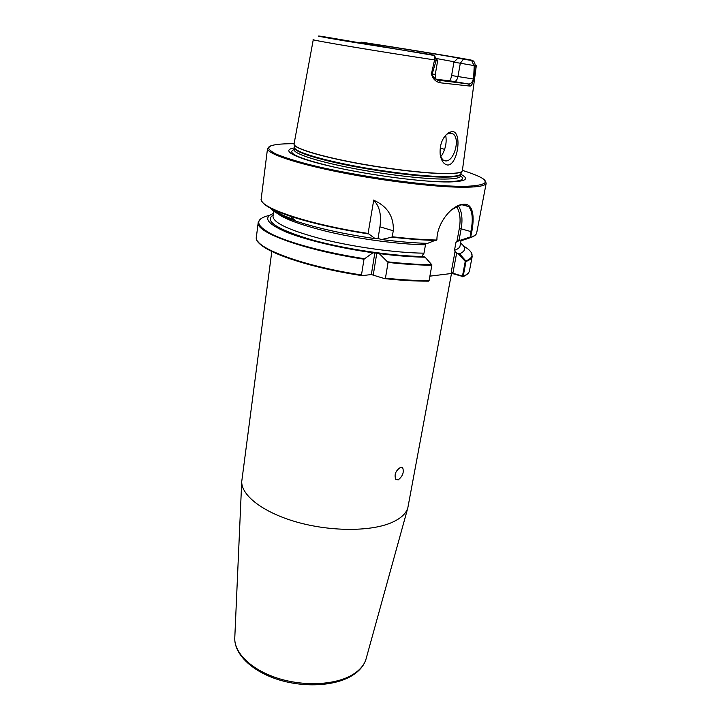 <?xml version="1.0" encoding="UTF-8"?>
<svg xmlns="http://www.w3.org/2000/svg" width="721" height="721" viewBox="0 0 721 721"><rect width="100%" height="100%" fill="white"/><g stroke="black" fill="none" stroke-linecap="round" stroke-linejoin="round"><path stroke-width="1.08" d="M398.226 479.862C402.697 476.293 404.184 472.264 402.688 467.776L400.479 467.397C395.595 470.741 394.036 474.751 395.811 479.42L398.226 479.862M447.768 165.046C457.817 164.866 462.431 131.943 452.373 131.483L448.859 132.466C442.379 137.305 439.495 144.687 440.207 154.627C441.36 161.017 443.884 164.487 447.768 165.046M440.567 156.493L442.874 159.927L445.614 160.927C454.041 161.756 460.476 138.811 453.121 133.953L450.589 132.997L447.561 133.791L445.461 135.386M440.63 156.682L442.009 155.033C445.695 148.499 446.912 141.884 445.668 135.188M460.818 174.293C469.831 178.97 465.91 181.53 449.057 181.953C424.381 182.323 371.063 175.446 332.769 166.776C294.285 158.115 279.73 150.04 294.411 147.94M451.49 273.493L407.798 507.999C405.824 514.091 400.029 519.12 390.394 523.095C369.224 531.719 329.74 531.503 296.52 521.986C263.246 512.505 241.445 495.552 241.715 481.7L271.799 251.476M431.392 73.975L431.798 74.029C433.627 77.94 436.241 80.175 439.648 80.716L440.45 82.816C435.935 82.05 432.915 79.103 431.392 73.975L434.583 59.915C434.79 57.455 434.61 55.968 434.042 55.454L321.638 36.347M375.208 238.651L368.089 233.442L373.703 200.204C387.339 206.269 393.882 216.471 393.324 230.81L391.972 237.155L381.544 239.516L378.047 238.498L375.208 238.651C343.791 234.055 317.375 228.215 295.934 221.14C281.659 216.255 273.097 211.875 270.24 207.999M381.544 239.516C398.623 241.724 413.971 243.004 427.58 243.365L436.908 239.669C436.98 223.852 450.003 207.675 460.277 204.809L463.693 204.178C474.229 203.439 474.968 219.689 470.588 237.101L470.371 237.678L461.999 240.499L459.097 239.868L457.339 240.58L455.996 242.22L454.5 250.295L455.041 251.548L456.654 252.99L459.52 253.783L466.072 261.146L463.116 276.603L451.986 273.43L429.896 276.152M428.743 281.145C415.837 281.235 401.218 280.406 384.915 278.648C401.137 280.397 415.666 281.226 428.49 281.136L429.094 280.622L431.906 264.895L425.129 257.208C411.556 256.973 396.262 255.775 379.246 253.612L388.06 262.417L385.456 278.126L384.581 278.603L371.333 274.566L361.987 275.629L361.491 274.962L363.997 259.2L372.928 252.756C338.834 247.961 304.839 239.705 285.786 231.874C267.022 223.636 262.886 217.499 273.367 213.47M372.928 252.756L379.246 253.612M425.129 257.208L422.966 256.297L422.542 255.315L424.002 253.179L425.48 244.807L424.912 243.283M460.584 243.121C466.28 247.528 465.928 251.079 459.52 253.783M431.798 74.029L435.304 74.353L437.701 60.339L436.196 60.384L432.158 74.074L431.077 73.93M436.214 58.473L454.302 61.808M437.638 80.112L468.632 83.996L449.174 80.707C450.174 80.509 450.986 78.778 451.598 75.534L453.951 62.15L457.799 58.248L471.615 60.483C473.733 60.609 474.923 62.285 475.184 65.503L473.58 79.04C472.688 83.636 471.516 85.988 470.047 86.087L440.45 82.816M449.174 80.707L436.286 79.355M436.511 60.231L434.448 56.283M436.196 60.384L434.583 59.915C381.508 51.984 308.849 39.781 313.275 39.646L294.078 143.867C292.78 147.49 315.113 154.934 349.937 161.774C384.69 168.624 425.94 173.563 446.605 173.518C457.024 173.473 462.287 172.472 462.395 170.526L476.338 65.503M473.625 79.04L474.211 65.602L453.951 62.15M361.969 42.233L368.287 43.35C409.564 49.65 465.73 58.942 458.277 58.293L457.799 58.248M368.287 43.35L367.548 44.441M362.05 42.242C413.205 50.055 483.647 61.718 471.615 60.483L473.868 65.368M476.338 65.476L474.211 65.602M451.598 75.534L473.58 79.04M470.047 86.087L468.632 83.996C470.696 84.069 472.3 82.41 473.445 79.031M456.654 252.99L452.887 273.214L462.467 276.134L465.252 261.417L458.114 253.504M460.593 240.219L470.326 236.939L470.867 231.576C473.264 219.653 472.543 211.316 468.686 206.566L463.089 204.602L459.746 205.206L451.4 209.991M451.986 273.43L451.355 271.384L455.041 251.548M462.368 276.206L462.531 276.756M452.887 273.214L451.355 271.384M466.072 261.146L465.252 261.417M378.047 238.498L379.94 226.818C381.625 214.723 379.48 205.836 373.514 200.15L373.397 200.05M234.812 637.184L234.758 638.418C234.415 653.046 251.323 669.638 277.089 678.037C302.82 686.455 333.724 685.22 351.1 675.541C359.013 671.08 363.979 665.636 365.989 659.201L366.322 658.012M462.314 170.931L461.882 171.544C460.331 172.923 455.221 173.626 446.569 173.653C426.769 173.689 388.159 169.201 354.281 162.766C320.349 156.331 296.394 149.013 294.249 144.993L294.033 144.281M461.025 173.373L460.548 174.392C458.998 175.789 453.924 176.519 445.353 176.582C425.732 176.69 387.538 172.283 354.038 165.893C320.485 159.503 296.782 152.185 294.637 148.111L294.501 147.003M460.836 173.77L460.836 174.167C460.458 176.059 455.239 177.042 445.19 177.132C424.858 177.267 384.5 172.499 350.298 165.758C316.023 159.026 293.681 151.563 294.429 147.814L294.556 147.435M462.386 170.652L460.548 174.392L460.503 176.023C460.115 177.943 454.888 178.952 444.839 179.069C424.516 179.25 384.176 174.509 349.991 167.759C315.744 161.008 293.429 153.492 294.186 149.68L294.637 148.111L294.051 143.993M460.539 175.834C465.595 179.484 460.899 181.458 446.47 181.755C438.828 181.827 429.148 181.322 417.423 180.25M470.606 237.317C474.337 236.118 476.374 234.622 476.707 232.847L486.215 183.107C485.738 185.576 479.285 186.946 466.838 187.226C440.846 187.757 387.177 181.62 341.511 172.589C295.745 163.568 266.5 153.537 267.536 148.472L271.114 145.57M294.105 143.713C279.919 143.605 270.835 144.786 268.536 147.264C268.293 149.148 270.898 151.446 276.359 154.177C283.497 157.106 293.267 160.26 305.686 163.631C352.127 175.87 432.789 187.154 466.37 186.333C493.002 184.955 491.686 179.637 462.413 170.372M267.536 148.472L261.209 198.717C258.064 207.233 307.173 224.168 368.089 233.442M392.332 236.749C408.861 238.669 423.615 239.769 436.602 240.039M361.735 275.584C310.066 267.779 264.995 252.494 258.397 242.022M385.456 278.126C401.696 279.874 416.251 280.703 429.094 280.622M361.744 275.593C301.63 266.473 253.143 248.114 256.379 237.002C253.053 247.285 301.324 265.878 361.491 274.962M431.861 265.211C418.982 265.157 404.382 264.228 388.06 262.417M363.997 259.2C303.541 250.043 254.955 232.081 258.217 222.456L256.379 237.002M387.862 261.849C404.211 263.67 418.829 264.607 431.735 264.67M269.663 215.309C254.252 218.986 255.117 225.358 272.25 234.433C290.049 243.112 326.081 252.783 364.303 258.695M423.497 256.55C391.179 256.054 342.899 248.745 310.039 239.336C276.494 229.035 264.21 220.923 273.169 215.002M294.519 219.941C284.642 216.399 277.955 213.11 274.44 210.09M436.088 240.444C423.128 240.165 408.419 239.066 391.972 237.155M368.242 233.91C337.067 228.954 310.994 223.023 290.004 216.12C274.061 210.703 264.769 205.909 262.102 201.736M424.002 253.179C395.964 252.846 354.624 247.195 322.819 239.264C289.842 230.585 273.232 222.933 272.998 216.318L273.845 209.811M277.486 212.217L278.468 211.848M425.48 244.807C398.722 244.32 359.806 239.156 328.542 231.847C296.016 223.861 277.927 216.588 274.286 210.018M461.107 240.327L460.052 245.942C459.737 247.663 457.889 249.115 454.5 250.295M460.214 240.111L455.996 242.22M462.467 276.134L463.315 276.233C467.019 274.692 469.074 272.862 469.47 270.754C469.029 273.034 466.911 274.98 463.116 276.603M469.47 270.754L472.219 256.352C471.849 258.334 469.813 260.029 466.117 261.444M465.964 260.93C474.806 257.199 474.003 252.233 463.54 246.014M474.923 235.443L470.371 237.678M321.908 36.374C313.121 35.311 320.791 36.825 344.908 40.899L433.384 55.003M454.068 81.608C455.897 81.491 457.186 79.842 457.934 76.669L460.313 63.232L463.486 59.203M362.411 43.602L363.312 42.521M333.841 167.011C298.99 158.665 285.777 152.825 294.204 149.49M440.18 147.895L444.632 149.418M470.867 231.576L461.152 228.827L459.097 239.868M458.241 205.584C461.873 211.226 462.846 218.977 461.152 228.827L459.304 228.566C460.908 219.184 459.98 211.812 456.51 206.44M457.033 240.814L459.304 228.566M422.912 254.639L422.668 256.009M393.324 230.81L379.94 226.818M376.849 252.846L373.28 274.827M371.333 274.566L374.893 252.584M401.534 467.235L402.688 467.776M241.715 481.7L234.758 638.418C234.46 654.145 251.539 670.827 276.954 679.209C302.387 687.609 332.895 686.446 350.514 676.541C358.634 671.927 363.79 666.15 365.989 659.201L407.798 507.999M449.291 133.115L453.121 133.953M258.217 222.456L260.236 219.184M295.934 221.14L290.004 216.12C270.375 209.414 260.777 203.61 261.209 198.717M278.784 213.028L280.424 212.641M378.777 238.66L377.471 238.489M294.556 219.977L282.713 215.128M459.331 239.886L457.339 240.58M472.219 256.352L471.309 252.611M476.707 232.847C476.338 234.758 474.274 236.335 470.516 237.588M433.952 55.075L437.395 60.258M361.329 42.169L360.013 43.206M486.215 183.107L483.71 179.241M447.561 133.791L448.859 132.466M435.304 74.353L435.935 78.95M468.686 206.566L461.773 204.728M459.746 205.206L460.277 204.809"/></g></svg>
